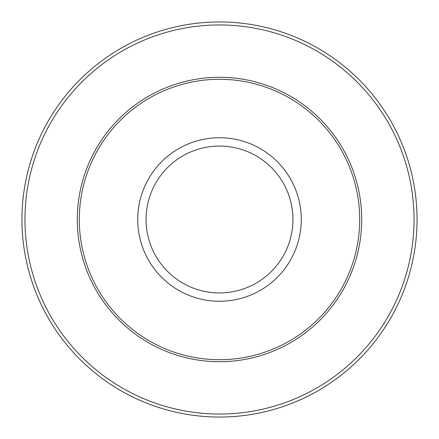 <?xml version="1.0" encoding="UTF-8"?>
<svg xmlns="http://www.w3.org/2000/svg" width="439" height="439" viewBox="0 0 439 439"><rect width="100%" height="100%" fill="white"/><g stroke="black" fill="none" stroke-linecap="round" stroke-linejoin="round"><path stroke-width="0.66" d="M79.294 219.5A140.206 140.206 0 0 1 219.5 79.294A140.206 140.206 0 0 1 359.706 219.5A140.206 140.206 0 0 1 219.5 359.706A140.206 140.206 0 0 1 79.294 219.5M21.95 219.5A197.55 197.55 0 0 1 318.275 48.416A197.55 197.55 0 0 1 318.275 390.584A197.55 197.55 0 0 1 21.95 219.5A197.55 197.55 0 0 1 318.275 48.416A197.55 197.55 0 0 1 318.275 390.584A197.55 197.55 0 0 1 21.95 219.5M77.291 219.5A142.209 142.209 0 0 1 219.5 77.291A142.209 142.209 0 0 1 361.709 219.5A142.209 142.209 0 0 1 219.5 361.709A142.209 142.209 0 0 1 77.291 219.5M292.934 219.5A73.434 73.434 0 0 0 219.5 146.066A73.434 73.434 0 0 0 146.066 219.5A73.434 73.434 0 0 0 219.5 292.934A73.434 73.434 0 0 0 292.934 219.5M137.725 219.5A81.775 81.775 0 0 1 219.5 137.725A81.775 81.775 0 0 1 301.275 219.5A81.775 81.775 0 0 1 219.5 301.275A81.775 81.775 0 0 1 137.725 219.5M24.963 219.5A194.537 194.537 0 0 0 316.771 387.977A194.537 194.537 0 0 0 316.771 51.023A194.537 194.537 0 0 0 24.963 219.5"/></g></svg>
